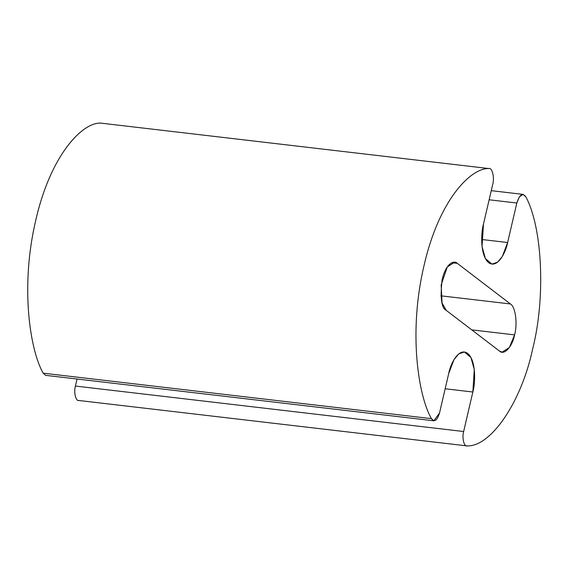 <?xml version="1.0" encoding="UTF-8"?>
<svg xmlns="http://www.w3.org/2000/svg" width="569" height="569" viewBox="0 0 569 569"><rect width="100%" height="100%" fill="white"/><g stroke="black" fill="none" stroke-linecap="round" stroke-linejoin="round"><path stroke-width="0.85" d="M499.454 351.045L502.043 352.14L509.369 347.545L514.589 334.885L471.758 329.871L514.589 334.885C517.733 323.569 515.436 306.563 510.407 303.96L457.277 263.34L451.907 262.714L457.277 263.34L454.681 262.238L447.305 266.918L441.16 284.927L442.049 302.993L446.316 310.425L499.454 351.045L446.316 310.425C441.437 308.27 440.043 297.964 442.134 279.5C446.324 262.174 454.667 260.232 457.277 263.34L510.407 303.96L440.833 295.816L510.407 303.96C515.436 306.563 517.733 323.569 514.589 334.885C512.313 346.862 503.985 355.746 499.454 351.045M467.099 445.911C464.069 447.092 461.793 437.582 463.657 431.515L75.421 386.059L77.057 379.025L75.421 386.059L463.657 431.515C461.793 437.582 464.069 447.092 467.099 445.911L466.31 445.819L467.099 445.911C491.083 446.814 521.581 401.636 532.705 348.733C545.671 297.893 542.52 227.778 525.884 196.91C522.577 192.507 519.554 194.541 516.83 203.019L507.633 242.522C506.118 251.505 497.74 269.151 488.714 262.722C479.866 255.488 480.997 232.294 483.486 224.058L492.676 184.562C494.774 177.756 492.171 167.101 488.771 168.545L100.535 123.089C82.085 122.534 50.321 155.273 35.57 221.121C20.221 286.513 29.894 350.106 43.18 373.179L431.416 418.635C418.13 395.562 408.457 331.969 423.805 266.577C438.557 200.729 470.321 167.99 488.771 168.545L100.535 123.089L488.771 168.545C492.171 167.101 494.774 177.756 492.676 184.562L483.486 224.058L482.05 246.533L485.385 258.561L491.95 264.094L497.626 262.145L502.342 256.427L507.633 242.522L481.68 239.485L507.633 242.522L516.83 203.019L489.134 199.783L516.83 203.019L519.333 196.846L523.103 194.392L525.884 196.91C542.52 227.778 545.671 297.893 532.705 348.733C521.581 401.636 491.083 446.814 467.099 445.911L78.465 400.448M488.771 168.545C470.321 167.99 438.557 200.729 423.805 266.577C408.457 331.969 418.13 395.562 431.416 418.635C434.389 422.475 437.084 420.619 439.503 413.051L448.699 373.549C450.214 364.573 458.586 346.926 467.618 353.356C476.466 360.59 475.335 383.776 472.846 392.013L463.657 431.515L472.846 392.013L445.157 388.769L472.846 392.013L474.283 369.537L470.947 357.517L464.375 351.983L458.706 353.932L453.991 359.644L448.699 373.549L439.503 413.051L433.87 420.804L431.416 418.635L43.18 373.179L45.634 375.348L433.87 420.804M75.421 386.059C73.557 392.126 75.833 401.636 78.863 400.455C75.833 401.636 73.557 392.126 75.421 386.059M48.521 373.805L43.18 373.179C29.894 350.106 20.221 286.513 35.57 221.121C50.321 155.273 82.085 122.534 100.535 123.089M491.253 190.665L523.103 194.392"/></g></svg>
